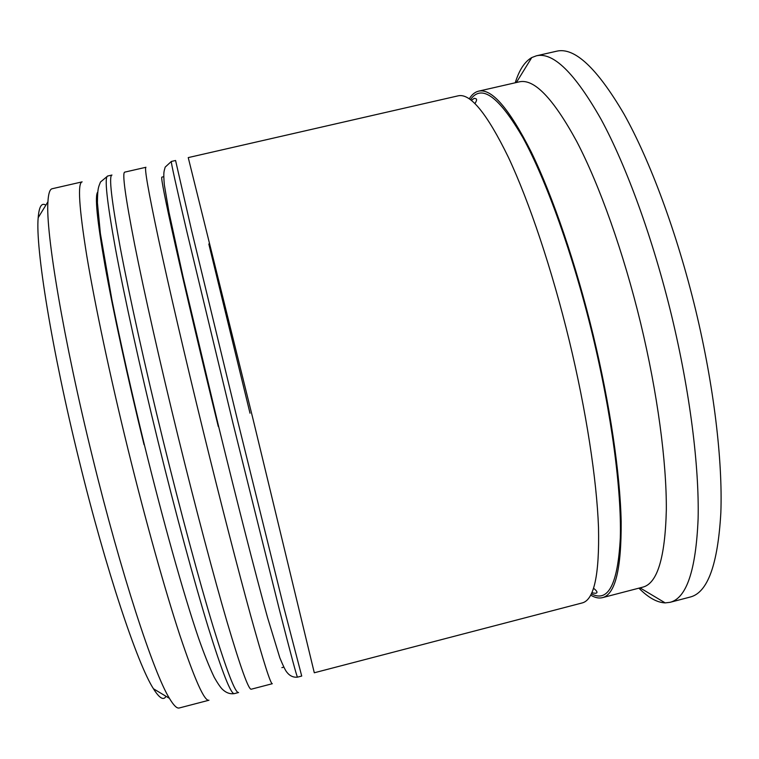 <?xml version="1.0" encoding="UTF-8"?>
<svg xmlns="http://www.w3.org/2000/svg" width="759" height="759" viewBox="0 0 759 759"><rect width="100%" height="100%" fill="white"/><g stroke="black" fill="none" stroke-linecap="round" stroke-linejoin="round"><path stroke-width="1.14" d="M166.022 696.307C163.593 700.766 159.399 698.252 153.451 688.764C137.578 664.286 105.947 570 79.173 460.561C51.565 348.988 35.312 247.149 38.187 217.681C39.079 206.514 41.641 202.349 45.853 205.186M92.589 457.468C121.023 573.671 153.764 673.29 169.437 698.356C173.659 705.434 176.913 708.65 179.219 707.986L208.953 700.234C204.465 701.506 194.712 679.675 179.684 634.752C164.817 589.449 145.567 520.721 127.892 448.825C109.97 375.819 94.799 304.055 86.744 255.631C79.021 207.425 77.484 182.843 82.124 181.875L52.172 188.735C49.819 189.209 48.405 193.554 47.931 201.79C45.521 231.685 63.301 338.998 92.589 457.468M272.31 683.717C270.659 684.248 263.525 661.839 250.925 616.479C238.345 570.796 220.603 502.012 203.061 430.419C185.253 357.717 168.735 286.608 158.479 238.905C148.385 191.458 144.21 167.578 145.946 167.274L124.723 172.132C122.019 172.654 125.33 196.771 134.637 244.464C144.163 292.405 160.234 363.732 178.08 436.539C195.661 508.226 213.905 577.001 227.245 622.551C240.65 667.768 248.648 689.988 251.248 689.21L272.31 683.717M469.271 98.831C471.851 94.59 474.954 92.038 478.559 91.165L519.241 81.858C534.023 78.414 553.169 98.262 576.688 141.402C599.458 184.978 623.519 252.368 640.672 323.258C657.503 393.086 666.658 462.146 666.326 509.963C665.15 557.704 657.332 583.424 642.873 587.124L602.494 597.646C598.879 598.547 594.961 597.712 590.711 595.141M515.247 82.769C519.175 70.046 524.678 61.64 531.755 57.561L536.338 55.824C553.188 51.811 574.753 72.94 601.014 119.201C626.431 166.022 653.072 239 671.687 315.991C689.95 391.824 699.314 466.851 698.119 518.644C695.937 570.284 686.582 598.177 670.055 602.323L665.188 602.893C657.028 602.542 648.262 597.627 638.907 588.159M252.813 418.237L314.292 672.778L582.229 602.931C594.098 599.914 599.525 574.724 598.5 527.363C596.764 479.878 586.242 410.856 569.288 340.734C552.03 269.549 529.165 201.562 508.407 157.322C487.031 113.489 470.276 92.996 458.151 95.833L188.241 157.597L252.813 418.237M478.559 91.165C491.576 88.129 509.137 108.404 531.234 151.999C552.666 196.021 575.92 263.809 593.149 334.89C610.065 404.908 620.131 473.958 621.166 521.547C621.46 569.032 615.226 594.401 602.494 597.646M536.338 55.824L556.67 51.195C574.459 46.982 596.878 67.874 623.907 113.888C650.027 160.472 677.104 233.231 695.68 310.118C713.896 385.838 722.777 460.874 720.841 512.79C717.872 564.563 707.663 592.646 690.225 597.039L670.055 602.323M163.764 176.686L161.857 177.122C160.766 177.35 165.253 199.996 175.32 245.062C185.509 290.317 201.42 357.65 218.279 426.492M158.043 441.444C175.661 513.217 194.304 581.973 208.251 627.427C222.302 672.521 231.002 694.589 234.351 693.612C230.081 694.267 226.097 692.825 222.396 689.295C220.404 687.331 217.691 683.356 214.275 677.379C209.304 667.009 204 653.717 198.346 637.513C183.261 593.177 163.128 521.035 144.343 444.651C131.554 392.071 120.738 343.761 111.896 299.739L100.368 233.421L97.427 202.729C97.569 187.634 98.48 187.331 100.482 182.018L107.702 176.022C104.23 176.724 106.839 201.031 115.51 248.924C124.448 297.054 140.159 368.561 158.043 441.444M234.351 693.612L238.582 692.512C235.423 693.432 226.894 671.336 213.004 626.203C199.209 580.73 180.661 511.974 163.052 440.22C145.187 367.356 129.381 295.896 120.292 247.804C111.459 199.959 108.679 175.708 111.962 175.044L107.702 176.022M144.039 444.67C127.559 377.527 113.224 311.399 105.017 265.603C97.029 219.863 94.609 195.348 97.769 192.046M232.947 423.105L279.265 609.221C290.896 654.742 296.987 677.379 297.528 677.142C293.306 677.578 289.739 675.927 286.826 672.17C285.479 670.624 283.154 665.861 279.843 657.863L267.557 617.579C255.195 572.922 237.036 501.519 218.63 426.454L183.014 276.646L168.972 212.169L164.333 184.817C163.27 171.847 163.935 171.857 165.187 167.122L171.344 161.458C170.756 161.506 175.974 185.111 187.008 232.254L232.947 423.105M297.528 677.142L301.721 676.051L283.98 608.006L237.918 421.881L191.752 231.153L175.576 160.491L171.344 161.458M250.005 413.209L208.82 244M470.495 99.695C481.424 83.68 498.91 96.346 522.932 137.692C546.271 180.196 573.197 255.09 592.551 335.004C611.602 413.854 621.649 490.694 620.321 537.799C617.873 584.174 608.234 602.845 591.394 593.813M591.849 592.845L595.445 593.272C597.988 592.969 597.371 591.308 593.595 588.282M474.992 103.585C478.104 98.177 475.997 98.936 474.337 98.3L471.339 100.34M153.451 688.764L169.437 698.356M640.036 587.864L665.188 602.893M281.883 667.635L283.771 667.142M516.376 82.513L531.755 57.561M38.187 217.681L47.931 201.79"/></g></svg>
